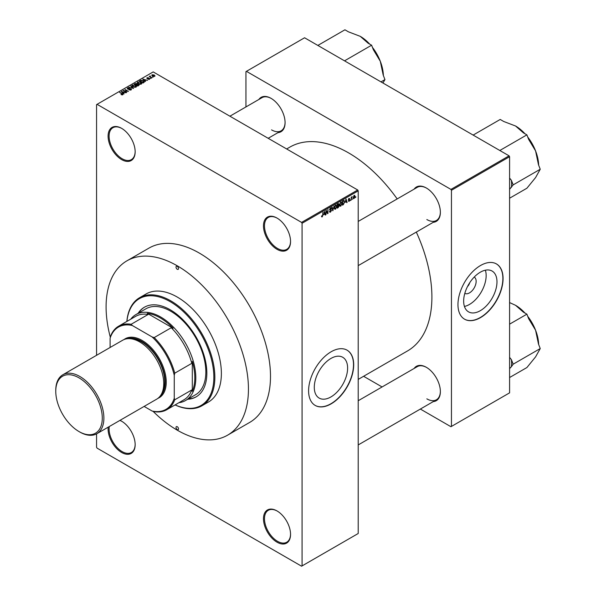 <?xml version="1.0" encoding="UTF-8"?>
<svg xmlns="http://www.w3.org/2000/svg" width="596" height="596" viewBox="0 0 596 596"><rect width="100%" height="100%" fill="white"/><g stroke="black" fill="none" stroke-linecap="round" stroke-linejoin="round"><path stroke-width="0.89" d="M277.013 249.314A19.139 11.048 60 0 1 263.477 225.869A19.139 11.048 60 0 1 277.013 218.061L277.013 218.061A19.139 11.048 60 0 1 290.55 241.499A19.139 11.048 60 0 1 277.013 249.314M277.267 218.21A18.431 10.639 -120 0 0 268.297 217.436A18.431 10.639 -120 0 0 265.473 232.202A18.431 10.639 -120 0 0 277.512 248.443A18.431 10.639 -120 0 0 286.728 249.359A18.431 10.639 -120 0 0 290.543 241.209M277.013 542.181A19.139 11.048 60 0 1 263.477 518.736A19.139 11.048 60 0 1 277.013 510.928L277.013 510.928A19.139 11.048 60 0 1 290.55 534.366A19.139 11.048 60 0 1 277.013 542.181M277.267 511.077A18.431 10.639 -120 0 0 268.297 510.303A18.431 10.639 -120 0 0 265.473 525.069A18.431 10.639 -120 0 0 277.512 541.31A18.431 10.639 -120 0 0 286.728 542.226A18.431 10.639 -120 0 0 290.543 534.076M119.96 420.374A19.139 11.048 60 0 1 121.629 421.216A19.139 11.048 60 0 1 135.158 444.653A19.139 11.048 60 0 1 121.629 452.468A19.139 11.048 60 0 1 108.196 427.161M121.882 421.365A18.431 10.639 -120 0 0 119.863 420.426M109.291 426.527A18.431 10.639 -120 0 0 122.128 451.604A18.431 10.639 -120 0 0 131.344 452.513A18.431 10.639 -120 0 0 135.158 444.363M121.629 159.601A19.139 11.048 60 0 1 108.092 136.164A19.139 11.048 60 0 1 121.629 128.349L121.629 128.349A19.139 11.048 60 0 1 135.158 151.786A19.139 11.048 60 0 1 121.629 159.601M121.882 128.498A18.431 10.639 -120 0 0 112.912 127.723A18.431 10.639 -120 0 0 110.089 142.489A18.431 10.639 -120 0 0 122.128 158.73A18.431 10.639 -120 0 0 131.344 159.646A18.431 10.639 -120 0 0 135.158 151.496M330.944 396.929A23.564 13.604 120 0 0 346.343 376.165A23.564 13.604 120 0 0 342.73 357.28A23.564 13.604 120 0 0 330.944 358.449A23.564 13.604 120 0 0 315.552 379.212A23.564 13.604 120 0 0 319.165 398.091A23.564 13.604 120 0 0 330.944 396.929M331.145 403.85A31.901 18.416 120 0 0 351.983 375.741A31.901 18.416 120 0 0 347.095 350.18A31.901 18.416 120 0 0 331.145 351.759A31.901 18.416 120 0 0 310.307 379.868A31.901 18.416 120 0 0 315.195 405.429A31.901 18.416 120 0 0 331.145 403.85M315.098 405.369A31.901 18.416 120 0 0 330.944 403.73A31.901 18.416 120 0 0 351.759 375.718A31.901 18.416 120 0 0 346.999 350.12M414.138 189.141A19.847 11.458 60 0 1 426.334 187.993L426.334 187.993A19.847 11.458 60 0 1 440.37 212.303A19.847 11.458 60 0 1 433.277 222.293M426.587 188.142A19.139 11.048 -120 0 0 417.267 187.33L358.211 221.429M258.85 99.487A19.847 11.458 60 0 1 271.046 98.34L271.046 98.34A19.847 11.458 60 0 1 285.082 122.649A19.847 11.458 60 0 1 277.989 132.64M271.299 98.489A19.139 11.048 -120 0 0 261.979 97.677L229.907 116.198M414.138 368.447A19.847 11.458 60 0 1 426.334 367.3L426.334 367.3A19.847 11.458 60 0 1 440.37 391.609A19.847 11.458 60 0 1 433.277 401.6M426.587 367.449A19.139 11.048 -120 0 0 417.267 366.644L358.211 400.736M126.933 260.825L148.993 248.092A100.657 58.117 60 0 1 199.317 253.076A100.657 58.117 60 0 1 265.078 341.776A100.657 58.117 60 0 1 249.65 422.437L227.597 435.169A100.657 58.117 -120 0 0 243.026 354.508A100.657 58.117 -120 0 0 177.265 265.809A100.657 58.117 -120 0 0 126.933 260.825A100.657 58.117 -120 0 0 110.327 337.276M358.211 379.399L407.53 350.932A117.673 67.937 -120 0 0 416.313 232.082M397.174 198.93A117.673 67.937 -120 0 0 348.69 152.948A117.673 67.937 -120 0 0 289.857 147.115L286.661 148.963M474.222 277.065A9.417 5.438 -60 0 1 475.63 284.612A9.417 5.438 -60 0 1 469.492 292.882A9.417 5.438 -60 0 1 464.813 293.366M467.517 286.52A4.962 2.868 120 0 0 469.648 282.832M480.316 310.687A23.564 13.604 120 0 0 495.708 289.924A23.564 13.604 120 0 0 492.102 271.046A23.564 13.604 120 0 0 480.316 272.208A23.564 13.604 120 0 0 464.925 292.971A23.564 13.604 120 0 0 468.538 311.857A23.564 13.604 120 0 0 480.316 310.687M464.44 306.448A23.564 13.604 120 0 0 469.492 304.437A23.564 13.604 120 0 0 485.368 270.197M480.518 317.608A31.901 18.416 120 0 0 501.355 289.5A31.901 18.416 120 0 0 496.468 263.939A31.901 18.416 120 0 0 480.518 265.518A31.901 18.416 120 0 0 459.68 293.627A31.901 18.416 120 0 0 464.567 319.188A31.901 18.416 120 0 0 480.518 317.608M464.47 319.136A31.901 18.416 120 0 0 480.316 317.497A31.901 18.416 120 0 0 501.132 289.477A31.901 18.416 120 0 0 496.364 263.886M352.839 198.587L352.519 199.355L352.839 198.587M351.558 198.379L351.245 200.092L351.245 197.142L351.558 197.432L352.243 196.673L351.245 198.192M350.649 199.854L350.329 200.614L350.649 199.854M349.01 199.533L349.83 200.003L349.062 201.403L348.28 200.904L349.085 200.971L349.509 200.263L348.325 199.615L349.047 198.356L349.785 198.773L348.645 199.369L349.83 200.003L349.114 199.511M348.288 200.956L349.062 201.403L348.28 200.904M348.6 200.666L349.085 200.971M349.114 200.062L348.325 199.615L349.114 200.062M349.047 198.356L349.785 198.773L349.055 198.356M349.465 199.012L348.742 198.595M345.382 202.26L346.075 199.019L347.095 202.484L346.76 202.677L346.485 201.627L345.129 202.119M340.763 202.037L341.992 203.407L340.763 206.194L339.847 206.089L339.534 204.875L340.763 202.037L341.493 201.97M339.593 205.516L340.763 206.194L339.847 206.089M335.526 205.061L336.755 206.432L335.518 209.218L334.609 209.114L334.289 207.907L335.526 205.061L336.256 204.994M334.356 208.54L335.518 209.218L334.609 209.114M321.572 216.519L322.22 216.899L321.721 216.899L321.535 216.035L322.235 216.415L322.578 215.908L322.943 212.377L322.943 215.126L322.22 216.899L321.721 216.899M321.855 215.797L322.235 216.415M301.576 222.397L357.712 189.99L358.211 190.854L358.211 533.502L302.075 565.909L302.075 223.269L301.576 222.397L97.066 104.33L96.567 104.62L96.567 355.298M358.211 190.854L302.075 223.269M323.874 214.679L324.567 211.438L325.587 214.903L325.252 215.096L324.976 214.046L323.621 214.538M326.273 211.267L325.952 214.694L325.952 210.641L326.295 210.44L327.636 212.914L327.956 209.479L327.956 213.532L327.614 213.733L325.952 211.081M329.469 211.498L330.519 212.109L329.461 211.349L330.549 211.617L331.19 210.552L329.551 209.621L330.46 207.982L331.421 208.637L330.467 208.451L329.871 209.449L331.51 210.358L330.519 212.109L329.797 212.206M329.782 211.111L330.549 211.617M331.19 210.552L329.551 209.621M330.46 207.982L331.123 207.892M331.1 208.876L330.117 208.25M329.998 209.814L330.475 209.785M331.026 209.673L331.51 210.358L330.504 209.777M334.08 205.948L332.762 210.76L331.823 207.252L332.151 207.058L332.903 210.202L334.08 205.948M338.513 205.002L339.169 205.873L338.193 207.624L337.209 208.19L337.209 204.137L338.2 203.571L339.079 204.078L338.915 205.173M338.2 203.571L339.079 204.078L338.193 203.571M343.847 200.383L344.592 201.88L343.385 204.629L342.447 205.166L342.447 201.113L344.138 200.435M353.331 197.954L354.18 198.446L353.294 197.432L354.18 195.391L355.067 196.375L354.18 198.446L353.644 198.498M354.18 195.391L354.724 195.346M355.842 196.851L355.529 197.619L355.842 196.851M96.567 433.873L96.567 447.261L97.066 448.125L301.576 566.2L302.075 565.909M153.343 77.048L152.524 76.944L153.343 77.048M151.153 78.307L150.334 78.203L151.153 78.307M145.61 81.51L142.742 79.119L147.599 80.363L145.946 80.11L144.835 80.743L145.61 81.51M139.844 84.252L138.332 83.738L137.713 81.965L140.745 82.293L141.692 83.209L141.312 84.043L139.844 84.252M137.289 82.568L137.713 81.965L137.713 83.313M141.692 83.671L141.312 84.043M134.607 87.277L133.087 86.77L132.476 84.99L135.508 85.325L136.447 86.234L136.074 87.068L134.607 87.277M132.051 85.593L132.476 84.99L132.476 86.338M136.447 86.696L136.074 87.068M131.068 89.959L128.825 89.884L130.688 89.705L130.733 88.983L127.462 88.99L127.41 87.91L129.421 87.962L127.827 88.141L127.797 88.811L131.046 88.797L131.068 89.959L131.507 89.4M130.688 90.123L130.733 88.983M127.462 88.99L127.41 87.91L127.41 88.96M127.827 88.141L127.797 89.139M124.102 93.93L121.234 91.531L126.091 92.775L124.437 92.522L123.327 93.162L124.102 93.93M357.712 189.99L153.202 71.915L97.066 104.33M122.024 94.891L120.988 94.511L122.456 94.153L119.625 92.462L122.322 93.654L122.776 94.749L122.024 94.891M122.381 94.891L122.456 94.153M123.052 94.377L122.776 94.749M126.777 92.38L122.947 90.54L127.447 91.195L124.951 89.385L128.46 91.412L123.968 90.763L126.777 92.38M133.579 88.454L128.818 87.158L132.997 88.32L130.74 86.04L131.075 85.854L133.579 88.454M138.704 85.496L137.713 86.07L134.204 84.043L136.953 83.477L138.644 84.341L138.704 85.496L139.166 84.975M136.953 84.61L136.953 83.477L137.348 84.416M143.889 82.501L142.951 83.045L139.442 81.019L140.909 80.251L143.323 80.78L144.374 81.928L143.889 82.501M149.611 79.253L148.009 79.231L149.268 79.03L149.298 78.553L146.959 78.568L146.951 77.733L148.419 77.733L147.227 78.359L149.559 78.329L149.559 79.283M149.268 79.395L149.298 78.553M146.959 78.568L146.951 77.733L146.951 78.568M147.331 77.942L147.227 78.687M152.069 77.785L149.194 76.497L150.289 75.968L150.281 76.683L152.069 77.785M149.924 76.914L149.849 76.444M150.289 75.968L150.281 77.122M154.729 76.295L152.524 76.05L152.092 74.768L154.275 75.007L154.729 76.295L155.049 75.848M151.771 75.215L152.092 74.768L152.092 75.752M509.088 155.839L509.587 156.711L451.448 190.28L450.941 189.409L509.088 155.839L304.578 37.772L245.939 71.624L245.939 106.945M451.448 190.28L451.448 426.423L450.941 426.714L420.359 409.057M382.081 386.953L363.605 376.292M451.448 426.423L509.587 392.853L509.587 156.711M450.941 189.409L246.439 71.341M426.833 219.537A19.139 11.048 -120 0 0 436.406 220.483A19.139 11.048 -120 0 0 440.37 212.005M271.553 129.883A19.139 11.048 -120 0 0 281.118 130.829A19.139 11.048 -120 0 0 285.082 122.351M426.833 398.843A19.139 11.048 -120 0 0 436.406 399.789A19.139 11.048 -120 0 0 440.37 391.319M119.938 92.648L119.938 92.276M121.569 91.873L121.569 91.337M123.327 93.676L123.327 93.162M122.307 92.104L123.029 92.864L123.916 92.35L121.785 91.635L122.307 92.626M123.029 93.363L123.029 92.864M121.785 92.104L121.785 91.635M123.916 92.827L123.916 92.35M123.29 90.741L123.29 90.346M131.046 89.974L131.046 88.797M131.075 86.383L131.075 85.854M135.508 85.712L135.508 85.325M135.657 87.239L135.173 85.496L134.249 85.116L132.886 85.228L132.565 86.413M132.886 85.228L133.415 86.584L135.657 86.837L135.97 86.383L135.97 87.12M135.195 83.947L135.195 83.47M138.637 84.893L138.644 84.341M134.934 84.096L135.977 84.699L136.879 84.14L136.693 83.693L135.486 83.775L134.934 84.468M135.977 85.072L135.977 84.699M136.879 84.654L136.693 83.693M136.395 84.937L137.624 85.645L138.585 85.042L138.324 84.528L137.02 84.572L136.395 85.31M137.624 86.018L137.624 85.645M138.585 85.563L138.324 84.528M138.294 85.735L138.294 85.258M140.745 82.688L140.745 82.293M140.902 84.215L140.418 82.472L139.486 82.092L138.13 82.203L137.803 83.388M138.13 82.203L138.652 83.559L140.902 83.805L141.215 83.358L141.215 84.096M140.909 80.654L140.909 80.251M143.323 81.168L143.323 80.78M140.172 81.071L142.861 82.621L143.725 81.533L141.259 80.52L140.172 81.436M142.861 82.993L142.861 82.621M143.435 82.762L143.725 81.533M143.077 79.454L143.077 78.925M144.835 81.257L144.835 80.743M143.815 79.685L144.537 80.445L145.424 79.931L143.293 79.216L143.815 80.214M144.537 80.944L144.537 80.445M143.293 79.685L143.293 79.216M145.424 80.408L145.424 79.931M150.654 78.389L150.654 78.016M154.275 75.401L154.275 75.007M154.379 76.437L153.977 75.2L152.442 74.984L152.271 75.886M152.442 74.984L152.837 75.863L154.55 75.819L154.55 76.385M325.133 214.642L325.587 214.903M324.567 213.808L324.976 214.046M324.276 212.794L323.978 214.143L324.872 213.629L324.425 211.945L324.023 212.645M326.958 212.519L327.636 212.914M327.301 213.152L327.956 213.532M330.378 208.034L331.421 208.637M332.65 210.328L333.075 210.574M336.3 205.769L335.526 205.531L334.609 207.728L335.518 208.749L336.435 206.603L336.3 205.769L335.175 205.329M334.326 208.414L335.518 208.749M338.148 205.285L339.169 205.873M337.53 204.428L337.53 205.642L338.759 204.331L337.209 204.249M338.759 204.331L337.671 203.869M337.53 206.112L337.53 207.535L338.848 206.06L337.209 205.933M337.746 205.516L338.848 206.06M341.538 202.744L340.763 202.506L339.854 204.704L340.763 205.724L341.672 203.579L341.538 202.744L340.413 202.305M339.571 205.389L340.763 205.724M342.976 204.391L343.385 204.629M342.767 201.403L342.767 204.51L344.145 203.124L344.272 202.059L343.788 200.897L342.447 201.217M342.923 200.845L343.333 201.075M343.303 200.621L343.944 200.934L343.348 200.591M346.641 202.223L347.095 202.484M346.075 201.388L346.485 201.627M345.784 200.375L345.486 201.724L346.38 201.217L345.933 199.526L345.531 200.226M348.34 199.414L349.427 200.047M351.744 196.911L352.154 197.142M351.245 197.522L351.625 197.738M354.017 195.51L354.508 195.793L353.614 197.246L354.188 198.021L354.754 196.591L353.875 195.644M353.301 197.73L354.188 198.021M177.265 429.604A1.773 1.021 -120 0 0 178.152 429.694A1.773 1.021 -120 0 0 178.42 428.271A1.773 1.021 -120 0 0 177.265 426.714A1.773 1.021 -120 0 0 176.379 426.624A1.773 1.021 -120 0 0 176.111 428.047A1.773 1.021 -120 0 0 177.265 429.604M177.265 269.28A1.773 1.021 -120 0 0 178.152 269.37A1.773 1.021 -120 0 0 178.42 267.947A1.773 1.021 -120 0 0 177.265 266.39A1.773 1.021 -120 0 0 176.379 266.3A1.773 1.021 -120 0 0 176.111 267.723A1.773 1.021 -120 0 0 177.265 269.28M187.718 399.26A51.748 29.875 -120 0 0 196.121 396.862A51.748 29.875 -120 0 0 204.055 355.395A51.748 29.875 -120 0 0 170.247 309.793A51.748 29.875 -120 0 0 144.374 307.231A51.748 29.875 -120 0 0 138.093 313.317M188.217 398.97A51.748 29.875 -120 0 0 196.367 396.712M175.112 404.9A61.671 35.604 -120 0 0 213.785 374.37A61.671 35.604 -120 0 0 170.247 301.695A61.671 35.604 -120 0 0 126.911 321.408M126.851 321.445A62.379 36.013 60 0 1 139.561 297.739A62.379 36.013 60 0 1 170.747 300.824A62.379 36.013 60 0 1 211.498 355.797A62.379 36.013 60 0 1 201.94 405.779A62.379 36.013 60 0 1 175.053 404.937M201.94 405.779L208.458 402.017A62.379 36.013 -120 0 0 218.017 352.035A62.379 36.013 -120 0 0 177.265 297.061A62.379 36.013 -120 0 0 146.072 293.977L139.561 297.739M153.075 411.329A100.657 58.117 -120 0 0 177.265 430.185A100.657 58.117 -120 0 0 227.597 435.169M130.733 319.203A49.617 28.645 60 0 1 135.91 314.576L145.938 308.788A49.617 28.645 60 0 1 170.747 311.246A49.617 28.645 60 0 1 203.169 354.97A49.617 28.645 60 0 1 195.562 394.731L185.535 400.519A49.617 28.645 60 0 1 178.934 402.695M144.627 307.089A51.748 29.875 -120 0 0 138.6 313.027M509.587 189.327L513.171 184.879L540.237 169.249L535.573 177.586L526.894 188.232L509.587 198.222M513.171 184.879L511.413 180.357L509.587 178.04M496.326 148.471A35.522 20.51 -120 0 0 496.319 148.464L499.828 150.49L526.894 134.86L528.645 139.382L535.573 150.9L538.479 164.727L540.237 169.249M476.651 137.11A35.522 20.51 -120 0 0 476.644 137.102L473.142 135.083L500.208 119.453L503.717 121.48L515.555 126.002L523.385 132.834L526.894 134.86M538.657 165.174A32.683 18.871 -120 0 0 535.573 150.9A32.683 18.871 -120 0 0 527.743 137.043M524.972 133.75A32.683 18.871 -120 0 0 515.555 126.002L515.555 126.002M511.413 187.375A35.522 20.51 -120 0 0 511.413 180.357M135.91 314.576A49.617 28.645 60 0 1 174.151 327.867A49.617 28.645 60 0 1 195.808 377.804A49.617 28.645 60 0 1 185.535 400.519M144.12 406.42L152.114 411.031A47.494 27.423 -120 0 0 174.256 398.247L174.762 399.782A48.202 27.833 60 0 1 166.783 409.713L183.821 399.871A48.202 27.833 -120 0 0 191.8 389.948L192.299 391.281A48.909 28.243 -120 0 0 194.81 377.804A48.909 28.243 -120 0 0 192.299 361.429L191.8 363.344A48.202 27.833 -120 0 0 171.238 327.733L173.145 328.254L147.294 313.332L148.203 314.435A48.202 27.833 -120 0 0 135.62 316.379L118.582 326.221A48.202 27.833 60 0 1 131.165 324.276L132.245 325.476A47.494 27.423 -120 0 0 110.096 338.26L110.096 347.483M173.145 328.254A48.909 28.243 -120 0 0 147.294 313.332M192.299 391.281L192.299 361.429M110.096 338.26L110.603 336.144A48.202 27.833 60 0 1 118.582 326.221M166.783 409.713A48.202 27.833 60 0 1 154.2 411.657L152.114 411.031M191.8 363.344L174.762 373.185L174.256 375.301A47.494 27.423 -120 0 0 152.114 336.949L132.245 325.476M174.256 398.247L174.256 375.301M191.8 389.948L174.762 399.782M148.203 314.435L131.165 324.276M152.114 336.949L154.2 337.574A48.202 27.833 60 0 1 174.762 373.185M171.238 327.733L154.2 337.574M79.819 432.033L79.022 431.571A32.892 18.99 -120 0 0 102.281 418.146A32.892 18.99 -120 0 0 79.022 377.864A32.892 18.99 -120 0 0 55.763 391.289A32.892 18.99 -120 0 0 79.022 431.571L79.827 432.033A34.024 19.646 60 0 1 79.819 432.033A34.024 19.646 60 0 0 96.835 433.724A34.024 19.646 60 0 0 102.05 406.457A34.024 19.646 60 0 0 79.827 376.471A34.024 19.646 60 0 0 62.811 374.787A34.024 19.646 60 0 0 55.763 390.365L55.763 391.289M160.19 396.057A33.316 19.236 -120 0 0 162.872 368.894A33.316 19.236 -120 0 0 141.677 341.344A33.316 19.236 -120 0 0 127.112 338.751M123.961 339.593A34.024 19.646 60 0 1 142.176 340.472A34.024 19.646 60 0 1 164.734 371.599A34.024 19.646 60 0 1 157.888 398.366M131.008 338.781A32.609 18.826 60 0 1 141.677 341.918A32.609 18.826 60 0 1 162.119 392.66M62.811 374.787L122.657 340.234A34.024 19.646 60 0 1 139.673 341.918A34.024 19.646 60 0 1 161.903 371.904A34.024 19.646 60 0 1 156.681 399.171L96.835 433.724M509.587 368.641L511.413 366.682A35.522 20.51 -120 0 0 511.599 363.277A35.522 20.51 -120 0 0 511.413 359.664L509.587 357.347M509.587 377.529L526.894 367.546L535.573 356.892L540.237 348.563L513.171 364.186L511.413 359.664M511.413 366.682L513.171 364.186M509.587 324.157L526.894 314.166L528.645 318.696L535.573 330.206L538.479 344.034L540.237 348.563M509.587 302.574L515.555 305.308L523.385 312.14L526.894 314.166M538.657 344.481A32.683 18.871 -120 0 0 535.573 330.206A32.683 18.871 -120 0 0 527.743 316.357M524.972 313.056A32.683 18.871 -120 0 0 515.555 305.308L515.555 305.308M380.993 81.883L384.949 79.596L382.945 83.008M341.039 58.818A35.522 20.51 -120 0 0 341.031 58.81L344.54 60.837L371.606 45.207L373.364 49.729L380.285 61.246L383.198 75.074L384.949 79.596M321.363 47.456A35.522 20.51 -120 0 0 321.356 47.449L317.854 45.43L344.92 29.8L348.429 31.826L360.267 36.349L368.097 43.18L371.606 45.207M383.37 75.521A32.683 18.871 -120 0 0 380.285 61.246A32.683 18.871 -120 0 0 372.455 47.389M369.684 44.097A32.683 18.871 -120 0 0 360.267 36.349L360.267 36.349M122.322 94.041L122.322 93.654M136.581 84.826L136.581 84.356M140.336 80.974L140.336 80.505M148.054 78.694L148.054 78.292M329.558 209.755L330.4 210.246M332.404 209.427L332.777 209.636M337.783 207.386L338.193 207.624M122.523 94.295L122.523 94.853M130.993 89.326L130.993 89.996M127.544 88.491L127.544 89.035M136.946 83.984L136.946 84.617M143.852 81.831L143.852 82.524M149.477 78.784L149.477 79.32M147.108 78.188L147.108 78.642M150.185 76.497L150.185 77.063M322.019 216.437L321.535 216.162M330.013 211.677L329.461 211.364M331.048 210.194L330.385 209.807M330.907 208.384L330.348 208.056M336.077 205.493L335.429 205.121M338.617 203.944L338.081 203.638M338.684 205.62L338.126 205.3M341.314 202.469L340.666 202.096M349.345 198.729L348.884 198.468M358.211 265.622L436.406 220.483M436.406 399.789L358.211 444.936M281.118 130.829L268.185 138.294"/></g></svg>
